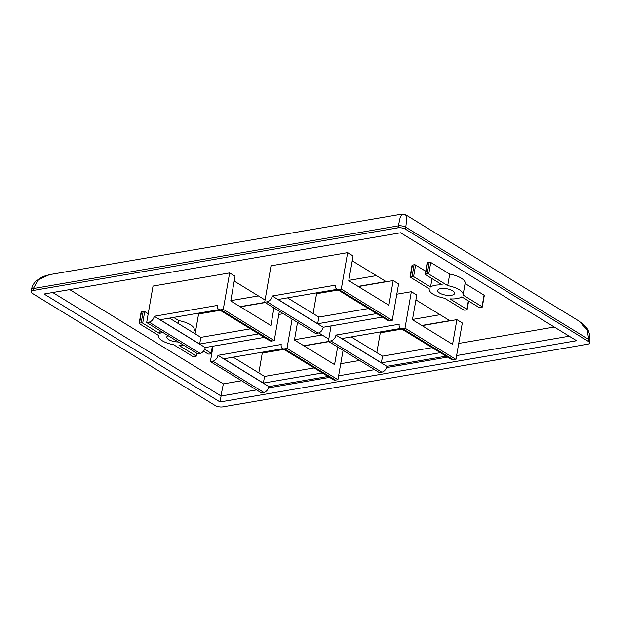 <?xml version="1.0" encoding="UTF-8"?>
<svg xmlns="http://www.w3.org/2000/svg" width="621" height="621" viewBox="0 0 621 621"><rect width="100%" height="100%" fill="white"/><g stroke="black" fill="none" stroke-linecap="round" stroke-linejoin="round"><path stroke-width="0.93" d="M168.089 335.658A8.585 3.229 -170.1 0 0 166.801 336.993A8.585 3.229 -170.1 0 0 178.398 341.977M162.516 332.235A17.202 6.474 -170.1 0 0 159.667 333.547L160.148 330.783M440.731 288.61A8.585 3.229 -170.1 0 0 437.689 290.457A8.585 3.229 -170.1 0 0 442.299 294.276A8.585 3.229 -170.1 0 0 451.576 295.262A8.585 3.229 -170.1 0 0 454.611 293.407A8.585 3.229 -170.1 0 0 450 289.596A8.585 3.229 -170.1 0 0 440.731 288.61M430.555 287.011L413.586 276.609A1.095 0.411 -170.1 0 0 412.072 276.329L410.419 276.609A1.095 0.411 -170.1 0 0 410.031 276.85A1.095 0.411 -170.1 0 0 410.279 277.176L429.235 288.804A17.202 6.474 -170.1 0 0 429.204 288.975A17.202 6.474 -170.1 0 0 444.597 298.235L463.561 309.863A1.095 0.411 -170.1 0 0 465.082 310.143L466.736 309.856A1.095 0.411 -170.1 0 0 467.124 309.623A1.095 0.411 -170.1 0 0 466.876 309.297L449.915 298.887A17.202 6.474 -170.1 0 0 461.752 296.854L478.713 307.263A1.095 0.411 -170.1 0 0 480.235 307.542L481.888 307.255A1.095 0.411 -170.1 0 0 482.276 307.022A1.095 0.411 -170.1 0 0 482.028 306.689L463.064 295.06A17.202 6.474 -170.1 0 0 463.103 294.89A17.202 6.474 -170.1 0 0 447.702 285.637L428.738 274.001A1.095 0.411 -170.1 0 0 427.225 273.721L425.571 274.008A1.095 0.411 -170.1 0 0 425.183 274.241A1.095 0.411 -170.1 0 0 425.432 274.575L442.393 284.977A17.202 6.474 -170.1 0 0 435.29 285.272A17.202 6.474 -170.1 0 0 430.555 287.011L432.014 278.612M146.68 322.524L149.125 322.105A5.581 3.749 -58.5 0 0 154.249 316.283L217.49 305.416A5.581 3.749 -58.5 0 0 218.809 309.444A5.581 3.749 -58.5 0 0 220.835 309.786L223.281 309.359L229.646 272.914L153.038 286.071L146.68 322.524L197.633 353.784L200.078 353.365L149.125 322.105M328.043 376.45L268.901 386.611A5.581 3.749 -58.5 0 1 263.778 392.433L261.332 392.852L210.372 361.593L212.817 361.174A5.581 3.749 -58.5 0 0 217.948 355.352L281.189 344.492A5.581 3.749 -58.5 0 0 282.501 348.521A5.581 3.749 -58.5 0 0 284.534 348.855L286.98 348.435L292.103 319.07M264.678 302.248L267.123 301.829A5.581 3.749 -58.5 0 0 272.254 296.007L335.495 285.14A5.581 3.749 -58.5 0 0 336.815 289.176A5.581 3.749 -58.5 0 0 338.841 289.51L341.286 289.091L347.651 252.638L271.043 265.796L264.678 302.248L315.639 333.508L318.084 333.089L267.123 301.829M446.041 356.182L386.906 366.336A5.581 3.749 -58.5 0 1 381.783 372.165L379.338 372.584L328.377 341.325L330.822 340.906A5.581 3.749 -58.5 0 0 335.953 335.084L399.187 324.216A5.581 3.749 -58.5 0 0 400.506 328.245A5.581 3.749 -58.5 0 0 402.54 328.587L404.985 328.167L411.343 291.715L396.803 294.207M352.223 260.82L386.068 281.585L358.1 286.39M337.917 289.852L333.26 290.651L332.421 290.139M376.38 275.639L348.808 280.382M333.376 289.976L333.26 290.651M234.218 281.096L265.074 300.021M264.919 302.396L240.094 306.658M219.919 310.127L215.254 310.927L214.416 310.415M258.383 295.914L230.802 300.649M215.371 310.252L215.254 310.927M415.915 299.896L449.767 320.653L421.799 325.458M401.616 328.928L396.959 329.728L396.12 329.215M440.079 314.715L412.507 319.45M397.075 329.052L396.959 329.728M328.61 341.465L303.793 345.734M283.611 349.196L278.953 349.996L278.115 349.483M322.074 334.991L294.501 339.726M279.07 349.32L278.953 349.996M318.72 332.926L328.765 339.089M341.286 289.091L392.247 320.351L398.604 283.898L393.186 280.576L358.371 286.553M338.189 290.023L316.578 293.733L313.116 313.566M265.19 302.559L240.366 306.828M220.183 310.29L198.573 314.001L195.11 333.842M273.946 307.931L270.872 325.536L230.756 300.929L235.064 276.236L229.646 272.914M393.186 280.576L388.878 305.268L348.761 280.661L353.07 255.968L347.651 252.638M404.985 328.167L455.938 359.419L462.303 322.974L456.877 319.644L422.07 325.629M401.888 329.091L380.277 332.809L376.815 352.643M328.882 341.635L304.065 345.897M283.882 349.367L262.272 353.077L258.81 372.918M283.347 313.698L278.798 314.482M456.877 319.644L452.569 344.337L412.453 319.73L416.769 295.037L411.343 291.715M482.028 306.689L484.038 295.146L465.082 283.518A17.202 6.474 -170.1 0 0 465.113 283.347A17.202 6.474 -170.1 0 0 449.72 274.086L430.757 262.458L428.738 274.001M484.038 295.146A1.095 0.411 9.9 0 1 484.287 295.472L482.276 307.022M410.031 276.85L412.041 265.299A1.095 0.411 9.9 0 1 412.429 265.066L410.419 276.609M412.072 276.329L414.091 264.779L412.429 265.066M414.091 264.779A1.095 0.411 9.9 0 1 415.604 265.058L413.586 276.609M425.703 271.253L415.604 265.058M425.183 274.241L427.194 262.691A1.095 0.411 9.9 0 1 427.582 262.458L425.571 274.008M427.225 273.721L429.235 262.178L427.582 262.458M429.235 262.178A1.095 0.411 9.9 0 1 430.757 262.458M69.715 289.619L223.366 383.879L241.592 380.743M340.727 363.712L359.59 360.475M458.725 343.444L554.266 327.034M194.194 330.046A17.202 6.474 -170.1 0 0 194.226 329.883A17.202 6.474 -170.1 0 0 178.832 320.622L173.616 317.424M195.623 330.923L194.202 330.054M139.143 323.386L141.161 311.835A1.095 0.411 9.9 0 1 141.541 311.602L139.531 323.145A1.095 0.411 -170.1 0 0 139.143 323.386A1.095 0.411 -170.1 0 0 139.391 323.712L158.347 335.34A17.202 6.474 -170.1 0 0 158.316 335.511A17.202 6.474 -170.1 0 0 173.717 344.771L192.673 356.4A1.095 0.411 -170.1 0 0 194.194 356.679L195.848 356.392A1.095 0.411 -170.1 0 0 196.236 356.159A1.095 0.411 -170.1 0 0 195.988 355.833L179.027 345.423A17.202 6.474 -170.1 0 0 183.971 345.4M159.667 333.547L142.698 323.145A1.095 0.411 -170.1 0 0 141.184 322.866L143.203 311.315L141.541 311.602M143.203 311.315A1.095 0.411 9.9 0 1 144.716 311.595L142.698 323.145M148.209 313.737L144.716 311.595M44.075 294.02L220.051 401.966L576.575 340.719L400.607 232.774L44.075 294.02M589.608 343.04A5.457 2.049 -170.1 0 0 588.374 341.395L588.716 339.431L587.124 329.619L578.671 320.878L583.74 324.767C588.118 328.191 590.183 333.624 589.95 341.084L589.608 343.04A5.457 2.049 -170.1 0 1 587.676 344.22L222.714 406.918A5.457 2.049 -170.1 0 1 215.13 405.513L32.284 293.353A5.457 2.049 -170.1 0 1 31.05 291.699A5.457 2.049 -170.1 0 1 32.983 290.527L397.945 227.829L400.141 217.606L402.012 214.082M405.73 214.796L406.747 218.972L405.529 229.227L588.374 341.395M405.529 229.227A5.457 2.049 -170.1 0 0 397.945 227.829M440.351 352.689L381.379 362.819L341.806 338.546L400.778 328.416M381.379 362.819L382.544 356.159L432.123 347.636M376.652 313.613L317.68 323.743L278.107 299.469L337.079 289.339M317.68 323.743L318.845 317.083L368.424 308.567M258.654 333.888L199.675 344.018L160.102 319.745L219.081 309.615M199.675 344.018L200.839 337.358L250.418 328.835M322.346 372.957L263.374 383.095L264.538 376.427L314.117 367.911M263.374 383.095L223.801 358.814L282.772 348.684M569.224 336.209L456.614 355.554M447.562 357.114L386.565 367.585M374.556 369.65L338.608 375.829M329.557 377.382L268.567 387.861M256.551 389.926L221.092 396.019L220.051 401.966M221.092 396.019L52.754 292.53M220.983 395.732L223.366 383.879M578.671 320.878L405.769 214.819L401.989 214.09L49.463 274.653L38.285 279.776L33.324 288.563L32.983 290.527M447.702 285.637L449.72 274.086M141.184 322.866L139.531 323.145M203.509 351.152L207.825 353.799A1.095 0.411 -170.1 0 0 209.347 354.079L211 353.791A1.095 0.411 -170.1 0 0 211.388 353.559A1.095 0.411 -170.1 0 0 211.14 353.225L204.674 349.266M178.32 323.541L178.832 320.622M392.247 320.351L389.802 320.77A5.581 3.749 121.5 0 1 387.768 320.436L336.815 289.176M382.35 317.106L323.207 327.267A5.581 3.749 121.5 0 1 318.084 333.089M287.5 297.855L318.845 317.083M328.377 341.325L331.071 325.916M455.938 359.419L453.493 359.846L402.54 328.587M400.506 328.245L451.467 359.505A5.581 3.749 -58.5 0 0 453.493 359.846M351.199 336.931L382.544 356.159M223.281 309.359L274.241 340.618L271.796 341.038A5.581 3.749 121.5 0 1 269.762 340.704L218.809 309.444M264.344 337.382L205.209 347.535A5.581 3.749 121.5 0 1 200.078 353.365M274.241 340.618L279.365 311.261M169.502 318.131L200.839 337.358M210.372 361.593L213.065 346.192M286.98 348.435L337.933 379.695L335.487 380.114L284.534 348.855M282.501 348.521L333.461 379.78A5.581 3.749 -58.5 0 0 335.487 380.114M337.933 379.695L343.064 350.329M337.638 347.007L334.564 364.612L294.455 340.005L297.521 322.4M233.193 357.199L264.538 376.427M386.906 366.336L335.953 335.084M323.207 327.267L272.254 296.007M268.901 386.611L217.948 355.352M205.209 347.535L154.249 316.283M263.778 392.433L212.817 361.174M381.783 372.165L330.822 340.906M589.95 341.084A5.457 2.049 -170.1 0 0 588.716 339.431L405.87 227.27A5.457 2.049 -170.1 0 0 398.286 225.865L33.324 288.563A5.457 2.049 9.9 0 0 31.392 289.743L31.05 291.699M466.876 309.297L468.343 300.898M195.988 355.833L196.469 353.07M211.14 353.225L212.343 346.308M389.802 320.77L338.841 289.51M271.796 341.038L220.835 309.786M49.463 274.653L42.655 276.655L36.321 280.785C33.713 283.246 32.067 286.234 31.392 289.743M463.103 294.89L465.113 283.347M193.69 332.965L194.226 329.883M196.236 356.159L196.748 353.233M211.388 353.559L212.661 346.254M467.124 309.623L468.614 301.069"/></g></svg>
